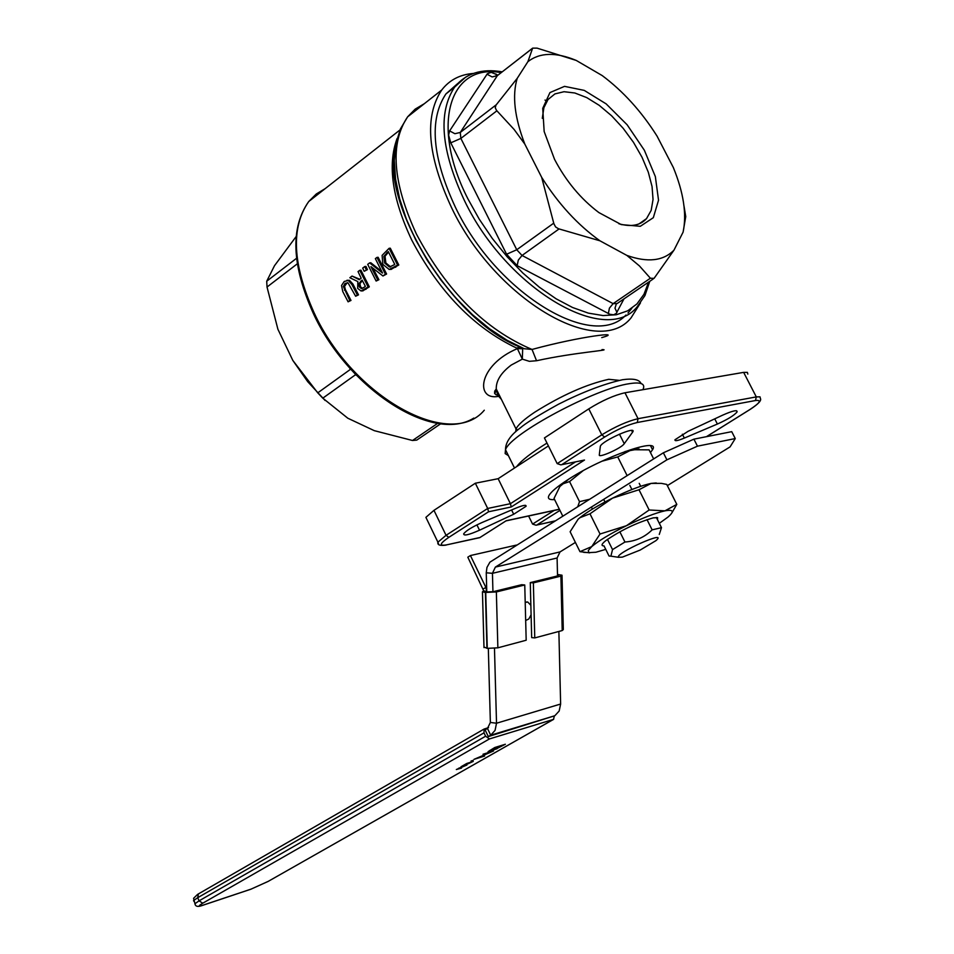 <?xml version="1.0" encoding="UTF-8"?>
<svg xmlns="http://www.w3.org/2000/svg" width="954" height="954" viewBox="0 0 954 954"><rect width="100%" height="100%" fill="white"/><g stroke="black" fill="none" stroke-linecap="round" stroke-linejoin="round"><path stroke-width="1.43" d="M369.627 262.899L367.707 264.341L376.126 281.048L377.724 279.856L370.927 266.631L382.959 275.98L385.416 274.156L376.961 257.413L375.351 258.617L382.542 273.059L369.627 262.899L370.82 262.779L381.624 271.341M352.05 276.064L349.856 277.721L357.833 281.573L357.667 288.43L361.065 290.982L368.125 286.975L359.741 270.304L358.036 271.58L361.184 278.222L359.229 279.689L352.05 276.064L359.813 279.248M372.966 268.277L378.917 279.725L376.126 281.048M346.97 280.273L349.51 280.333L352.885 284.006L358.525 294.846L355.639 296.241L357.333 294.977L351.943 284.626L348.317 280.464L344.239 281.454L341.556 285.52L342.736 291.495L348.103 301.822L349.796 300.57L343.368 286.474L345.098 283.338L348.091 282.944L355.639 296.241M359.741 270.304L360.934 270.185L369.317 286.844L362.83 290.839M376.961 257.413L378.142 257.294L386.597 274.025L382.959 275.98M389.101 248.314L382.113 255.374L382.852 264.389L389.208 269.469L397.603 265.117L389.101 248.314L390.293 248.195L398.796 264.985L391.068 269.338M522.685 348.759L517.39 348.627L522.327 359.121L522.685 348.759L520.133 347.113L516.651 348.079L517.39 348.627C478.073 365.096 474.937 400.716 498.382 396.399M347.316 282.623L344.549 286.343L345.372 289.599L350.989 300.427L348.103 301.822M366.253 269.743L364.762 266.548L365.954 266.416L367.433 269.624L364.178 271.294L367.433 269.624M349.796 300.57L350.989 300.427M357.333 294.977L358.525 294.846M385.416 274.156L386.597 274.025M377.724 279.856L378.917 279.725M397.603 265.117L398.796 264.985M389.482 267.025L390.663 266.905L385.857 262.946L385.046 256.232L383.866 256.352L388.266 251.546L394.801 264.473L389.482 267.025L384.677 263.065L383.866 256.352M388.528 252.118L385.046 256.232M363.677 287.595L361.339 288.537L359.348 286.939L358.728 283.779L362.103 280.071L365.37 286.331L363.677 287.595M362.389 280.619L359.92 283.648L360.54 286.808L362.341 288.382M358.728 283.779L359.92 283.648M361.339 288.537L362.126 288.454M368.125 286.975L369.317 286.844M364.762 266.548L362.699 268.086L364.178 271.294M524.199 348.711L521.838 347.816M601.759 337.609L601.747 337.621C625.001 331.098 581.391 336.023 532.034 349.45L536.542 360.743C574.69 352.336 613.637 349.951 601.998 349.593L601.998 349.593M501.41 399.38L497.63 395.111L496.247 388.958C496.032 380.729 501.041 372.764 511.249 365.048L522.327 359.133L529.363 361.327L536.542 360.743M524.259 348.747L507.015 340.244L489.629 328.82L472.528 314.737L456.179 298.375L441.01 280.142L427.428 260.549L415.813 240.098L406.464 219.348L399.654 198.814L395.552 179.03L394.288 160.487L395.922 143.649L400.406 128.957L407.62 116.841C389.709 143.482 392.666 182.608 416.493 234.219C446.961 291.399 485.479 329.81 532.034 349.45L524.259 348.735L521.289 347.542C452.053 320.568 380.694 205.313 395.552 145.652M542.289 118.332L543.887 107.695L548.037 99.502L554.93 93.909L564.029 91.715L574.833 92.991L586.758 97.618L599.207 105.334L611.55 115.732L623.165 128.289L633.492 142.349L642.018 157.243L648.315 172.233L652.059 186.555L653.037 199.493L651.177 210.381L646.526 218.633C640.265 225.478 631.059 227.183 618.907 223.761M437.731 423.302L412.522 440.498L374.29 430.659L347.816 418.222L322.798 398.164L355.425 374.791L356.414 375.268M325.099 400.465L307.725 381.695L292.842 360.457L277.912 329.273L267.025 287.035L297.302 263.817M296.551 258.295L266.715 281.227L274.49 265.725L296.11 236.604M554.512 159.282C565.996 181.188 580.795 198.957 598.897 212.587L621.233 224.584L640.301 226.301L653.323 217.679L658.534 200.209L655.35 176.585L644.344 150.219L627.148 124.795L606.136 103.867L584.23 90.38L564.529 86.361L549.945 92.586L542.731 108.362L544.162 131.521L554.512 159.282M683.1 232.12C686.88 214.245 683.624 192.696 673.321 167.487L657.056 136.124C641.47 111.463 623.189 91.274 602.212 75.581L576.252 60.436C555.92 51.993 539.797 52.41 527.884 61.688L517.199 78.371C512.024 95.615 514.564 117.533 524.831 144.126L541.681 177.361C558.269 203.739 577.683 224.882 599.923 240.79L626.873 255.422C647.599 262.779 663.292 261.014 673.977 250.151L683.1 232.12L685.747 216.594L683.982 205.885M622.39 557.124L640.17 550.064L655.911 540.656C669.732 528.886 614.614 553.392 618.49 557.291L622.39 557.124M657.533 519.799L657.592 517.664L653.24 517.855C636.556 522.72 620.684 530.352 605.623 540.751C601.473 544.138 600.937 545.843 604.025 545.891L609.057 556.027L610.894 556.17L612.54 549.587L624.953 542.027C635.65 541.228 644.713 537.162 652.142 529.852L661.48 527.669L659.262 534.455M591.385 507.051L592.398 509.09M607.459 539.356L612.54 549.587M559.366 509.221L506.216 520.729L479.838 537.591M506.216 520.729L479.755 537.662L446.627 544.865C438.888 546.177 439.615 543.673 448.821 537.352L488.567 511.773L487.685 508.458L446.055 535.313L448.821 537.352M488.567 511.773L511.261 506.968L510.414 503.688L487.685 508.458L475.342 483.225L433.963 510.342L425.901 517.354L426.879 519.358M511.261 506.968L584.504 460.043L560.845 464.86L557.184 463.62L544.436 437.934L588.785 408.872L601.807 434.833L604.633 437.039C616.701 429.67 627.565 424.828 637.248 422.503L755.485 400.525C761.984 399.821 760.135 402.803 749.939 409.493L706.449 436.67M584.504 460.043L560.845 464.86M554.858 520.944L536.029 525.213L532.582 524.08L528.599 515.995M747.829 374.099L747.364 372.37L743.643 372.37L624.965 392.774C614.173 395.23 602.117 400.597 588.785 408.872M554.596 499.586C549.289 499.991 547.405 498.644 548.944 495.543C551.09 491.727 557.482 486.397 568.119 479.54C602.618 456.954 661.349 436.383 652.548 449.716L650.461 452.566M513.693 514.242L479.516 530.209C468.772 534.944 463.501 536.136 463.692 533.775C466.136 530.651 472.266 526.894 482.08 522.506L515.995 508.1C523.078 505.203 526.441 504.594 526.071 506.288L513.693 514.242L511.594 509.973L513.693 514.242M599.303 454.819L600.364 446.174C602.713 440.509 636.807 425.46 632.836 431.84L624.25 443.693C621.829 448.022 597.872 458.707 599.315 454.808L599.315 454.808M722.595 415.181C732.577 410.757 737.418 409.66 737.108 411.878C734.377 415.3 727.807 419.355 717.396 424.041L684.34 438.077C677.71 440.808 674.597 441.368 674.967 439.758L688.108 431.303L722.595 415.181M625.931 315.047C592.398 351.31 496.116 292.83 455.487 207.423C432.114 157.303 428.918 119.477 445.923 93.933L457.741 83.499M631.846 308.273L627.994 313.019M640.468 302.895L631.071 317.849C598.003 359.419 494.899 298.936 451.683 207.924C427.416 155.872 424.101 116.567 441.714 90.022C449.417 80.017 459.995 74.495 473.434 73.434M266.715 281.227L267.025 287.035M292.842 360.457L317.754 392.857L322.798 398.164M412.522 440.498L416.767 440.092L440.808 423.695M599.923 240.79L558.531 228.781L555.586 226.945L553.892 223.749L541.681 177.361M673.977 250.151L654.039 278.401L650.389 278.222L639.407 265.904L626.873 255.422M524.831 144.126L514.111 129.458L496.521 110.402L495.257 107.778L495.949 105.178L517.199 78.371M527.884 61.688L532.642 48.141L537.042 48.129L576.252 60.436M603.679 499.371L604.979 501.983M619.838 531.772L624.953 542.027M629.819 485.347L631.906 489.521M647.003 519.62L652.142 529.852M639.216 483.344L640.694 486.29M656.364 517.473L661.48 527.669M619.444 434.142L624.25 443.693L619.444 434.142M682.372 434.225L684.34 438.077M548.395 445.923L498.143 478.693L510.414 503.688L575.357 461.986M498.143 478.693L475.342 483.225M471.216 761.471L473.22 760.326L471.014 761.053M502.472 745.587L494.315 748.103L490.129 750.726L497.225 748.401L502.281 745.205M497.129 748.711L488.066 751.645L494.78 747.519L505.358 744.251L497.022 748.496M484.644 756.033L474.031 759.336L490.594 752.277L483.01 754.232L493.6 750.941L477.799 757.762L484.477 755.687M471.467 762.246L467.186 764.154L471.371 762.019M466.482 764.357L461.044 766.73L466.816 763.45L473.196 761.459L466.411 764.214M456.334 769.532L466.923 765.013L458.457 768.364L461.557 768.077L456.334 769.532M489.438 738.933L553.558 719.364L268.205 881.377L251.057 889.128L203.035 905.167C198.158 906.682 198.062 906.026 202.749 903.211L489.438 738.933L485.622 736.214L199.1 900.838L194.938 903.712L195.188 904.332M198.432 893.886L197.693 897.714L484 732.839L484.107 729.047L488.555 727.604M484 732.839L485.622 736.214M554.298 716.037L553.558 719.364M488.329 648.458L490.368 722.452L487.47 728.439L485.073 729.834L488.317 736.583L554.834 715.727L490.714 735.2L495.066 730.382L496.521 723.227L560.63 704.028L559.175 711.016L554.834 715.727M488.317 736.583L490.714 735.2L487.47 728.439M525.451 611.86L525.32 606.78M531.104 614.758L528.814 618.991L525.678 620.494M525.213 602.403L527.741 602.034L530.853 605.313M575.405 542.421L560.022 551.925L557.1 557.995L492.443 573.318L486.254 572.794L486.957 567.415L489.915 562.168L663.364 452.792L666.918 459.816L495.376 567.093L492.443 573.318L492.944 591.73M494.482 648.362L496.521 723.227L490.368 722.452M486.254 572.794L486.778 591.79L485.824 587.294L470.417 555.55L516.424 545.08M557.1 557.995L557.53 575.942M558.877 631.453L560.63 704.028M666.918 459.816L697.469 446.174L693.904 439.162L663.364 452.792M697.469 446.174L735.26 438.566L730.084 446.877L667.347 485.634M693.904 439.162L731.73 431.661L735.26 438.566M470.417 555.55L467.818 557.196L483.678 590.812L487.637 591.909L493.254 591.671L521.671 584.707L524.76 584.981L526.179 640.229L497.869 647.826L487.267 648.362L483.976 647.015M562.025 575.703L563.313 629.545L562.216 630.546L534.765 637.916L533.369 582.87L560.904 576.121L562.013 575.202L557.494 574.487M557.518 575.167L558.388 575.405L557.84 575.858L530.281 582.608L533.369 582.87M534.765 637.916L531.676 637.618L530.281 582.608M483.678 590.812L482.45 591.814L485.419 592.446L496.354 591.945L524.76 584.981M659.309 523.341L668.015 517.044C674.466 511.368 673.441 509.293 664.926 510.843C655.398 512.99 642.567 517.95 626.408 525.726C610.381 533.68 598.826 540.632 591.742 546.594L588.284 550.518L588.845 552.616L595.88 552.247L605.754 549.373M589.703 552.843L579.972 551.662L591.742 546.594L600.03 534.013L626.408 525.726L649.161 509.996L664.926 510.843L676.803 504.368L666.739 484.417L661.325 483.356L651.117 483.404L639.001 489.76L612.611 498.107L589.977 513.801L580.092 517.628L578.148 519.179L580.235 517.414C587.664 511.559 598.456 505.131 612.611 498.107C628.71 490.32 641.553 485.419 651.117 483.404L656.28 482.962M676.803 504.368L671.795 513.025M578.148 519.179L570.122 531.748L579.972 551.662M649.161 509.996L639.001 489.76M600.03 534.013L589.977 513.801M582.954 470.811L569.55 481.579L563.23 483.738L559.926 486.445L568.87 479.063M625.001 451.54L639.037 448.929M559.926 486.445L554.035 498.441L562.717 516.007M653.657 458.898L649.102 449.871L631.679 449.716L617.739 456.918L601.843 461.247M577.814 506.526L579.519 501.661L589.202 499.371M617.739 456.918L627.1 475.569M569.55 481.579L579.519 501.661M484.286 410.22C450.503 450.789 352.753 397.258 314.164 312.9C292.473 264.52 290.66 227.398 308.738 201.521L316.239 194.032L325.207 188.606M399.845 201.568L400.549 201.998M496.271 389.721L494.816 393.74M397.079 138.557C387.372 164.935 392.249 198.778 411.746 240.074C439.019 291.793 473.983 327.794 516.651 348.079M343.368 286.474L344.549 286.343M345.098 283.338L346.29 283.207M344.406 290.183L345.587 290.052M351.943 284.626L353.135 284.495M348.317 280.464L349.51 280.333M394.622 267.323L395.803 267.203M384.677 263.065L385.857 262.946M386.942 252.536L388.123 252.416M360.612 281.191L361.793 281.06M359.348 286.939L360.54 286.808M364.81 289.432L366.002 289.3M619.158 380.36L608.724 379.31C586.412 384.283 561.739 395.254 534.681 412.223C524.211 419.259 517.986 424.828 516.019 428.942L515.732 431.721M750.297 409.326C758.299 404.055 761.674 400.441 760.41 398.486L759.98 396.828L756.295 396.9L755.485 400.525M743.643 372.37L756.295 396.9L638.047 418.687L637.248 422.503M624.965 392.774L638.047 418.687C627.291 421.251 615.211 426.641 601.807 434.833L557.184 463.62M561.989 464.491L604.633 437.039M433.963 510.342L446.055 535.313L437.91 542.194L438.578 544.042M479.874 537.519L446.627 544.865M554.155 510.45L532.582 524.08M536.995 524.891L559.962 510.414M402.123 207.173L401.419 206.72M465.767 77.059L454.653 87.076C437.731 112.596 441.01 150.47 464.503 200.698C506.264 288.37 605.492 346.874 637.153 306.83L644.964 295.525L649.769 281.311M648.577 282.122L643.974 294.273L636.938 303.944L627.637 310.849L616.248 314.772L603.059 315.559L588.368 313.127L572.567 307.498L556.075 298.781L539.344 287.19L522.828 273.011L507.015 256.638L492.347 238.524L479.242 219.17L468.068 199.136C430.039 125.332 449.251 63.024 501.16 72.623M497.893 75.08L491.238 72.349L487.351 73.732L449.608 130.901L448.607 135.146L450.777 142.838L506.586 254.241L517.163 265.653L609.952 314.307L613.577 314.808L616.236 313.449L623.964 298.9M546.976 443.073C531.509 452.625 521.385 460.484 516.603 466.661M508.399 455.618L505.155 453.579L505.501 449.739C510.247 433.987 595.654 388.254 629.545 383.651C640.861 381.886 645.393 383.711 643.151 389.101M441.714 90.022L407.62 116.841L415.169 109.138L424.327 103.7M355.747 374.576L350.714 369.15M349.605 367.91L350.333 369.425L317.754 392.857M449.608 130.901L454.903 133.715L460.269 132.451L497.368 75.628L492.133 76.928L486.993 74.209M495.877 73.935L496.736 76.058L498.25 74.877M532.63 48.213L497.368 75.628L532.642 48.141M544.996 100.087L546.296 100.826M506.586 254.241L516.758 249.757L460.865 138.413L450.777 142.838M496.903 110.795L460.865 138.413L460.269 132.451L496.235 104.797M616.26 304.135L614.996 308.19L616.952 312.423M608.342 313.592L609.415 308.13L613.136 303.634L522.041 255.469L518.308 260.108L517.163 265.653M653.049 279.081L617.071 303.587L613.136 303.634L650.389 278.222M559.092 228.924L522.041 255.469L516.758 249.757L553.761 223.141M476.917 524.879L479.516 530.209M631.631 430.445L632.562 432.269M714.737 418.854L717.396 424.041M490.117 751.549L489.617 750.5M193.829 901.232L193.543 900.6L197.693 897.714L199.1 900.838L202.749 903.211M268.205 881.377L553.642 719.34M251.057 889.128L250.401 889.343M203.035 905.167L202.665 905.334C197.943 907.147 195.367 906.61 194.938 903.712L193.579 898.31L197.597 894.387L484.107 729.047M495.376 567.093L560.022 551.925M483.213 588.916L486.647 587.092M562.216 630.546L560.904 576.121M496.354 591.945L497.869 647.826M487.267 648.362L485.729 592.47M485.419 592.446L486.957 648.326M399.976 129.959L308.738 201.521C290.159 227.946 291.721 265.331 313.437 313.687C348.282 389.375 433.152 443.598 473.816 418.09M390.305 269.422L391.486 269.302M361.9 290.946L363.092 290.815M517.748 429.98L516.019 428.942L496.247 388.958L494.709 391.104L494.601 393.334L496.128 394.837L499.419 395.373M520.133 347.113C450.789 320.353 379.191 200.698 395.505 145.962M639.013 223.904L646.526 218.633M618.49 557.291L610.894 556.17M506.085 520.872L559.414 509.317M536.029 525.213L554.596 521.111M706.556 436.658L750.071 409.457M446.067 545.104C439.925 545.938 437.206 544.972 437.91 542.194L425.901 517.354M502.186 71.824C481.603 68.306 465.755 73.386 454.653 87.076L445.923 93.933M514.504 468.02L505.501 449.739C505.477 442.453 510.473 435.131 520.49 427.762C525.296 423.457 537.973 415.598 558.519 404.21C582.429 392.118 603.775 383.949 622.58 379.716C633.229 378.273 639.383 379.537 641.04 383.52M650.556 445.78L652.548 449.716M525.606 505.358L526.071 506.288M632.156 430.481L632.836 431.84M736.524 410.733L737.108 411.878M250.795 889.247L268.301 881.341M250.687 889.283L202.773 905.298M527.741 602.034L526.668 601.938M483.988 647.611L482.45 591.814M656.435 517.605L657.592 517.664M588.845 552.616L583.669 552.342M563.838 482.843L563.23 483.738"/></g></svg>
